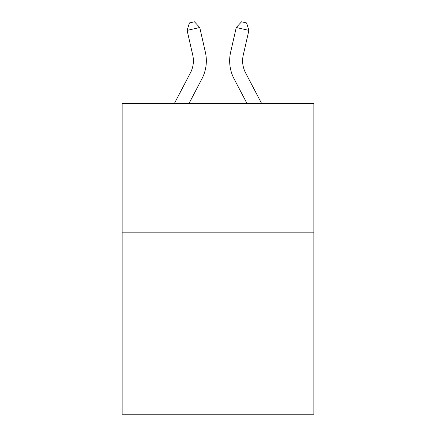<?xml version="1.0" encoding="UTF-8"?>
<svg xmlns="http://www.w3.org/2000/svg" width="436" height="436" viewBox="0 0 436 436"><rect width="100%" height="100%" fill="white"/><g stroke="black" fill="none" stroke-linecap="round" stroke-linejoin="round"><path stroke-width="0.65" d="M313.855 232.851L313.855 414.2L122.145 414.2L122.145 103.321L313.855 103.321L313.855 232.851L122.145 232.851M205.372 52.2L199.743 27.506L205.372 52.2A38.858 38.858 0 0 1 201.906 78.867L189.093 103.321M261.529 103.321L245.572 72.856A25.909 25.909 0 0 1 243.261 55.078L248.885 30.384L236.258 27.506L230.628 52.2A38.858 38.858 0 0 0 234.094 78.867L246.907 103.321M174.471 103.321L190.428 72.856A25.909 25.909 0 0 0 192.739 55.078L187.115 30.384L189.404 22.95L194.456 21.8L199.743 27.506L187.115 30.384M190.428 72.856A25.909 25.909 0 0 0 192.739 55.078M245.572 72.856A25.909 25.909 0 0 1 243.261 55.078M230.628 52.2L236.258 27.506L241.544 21.8L246.596 22.95L248.885 30.384"/></g></svg>
